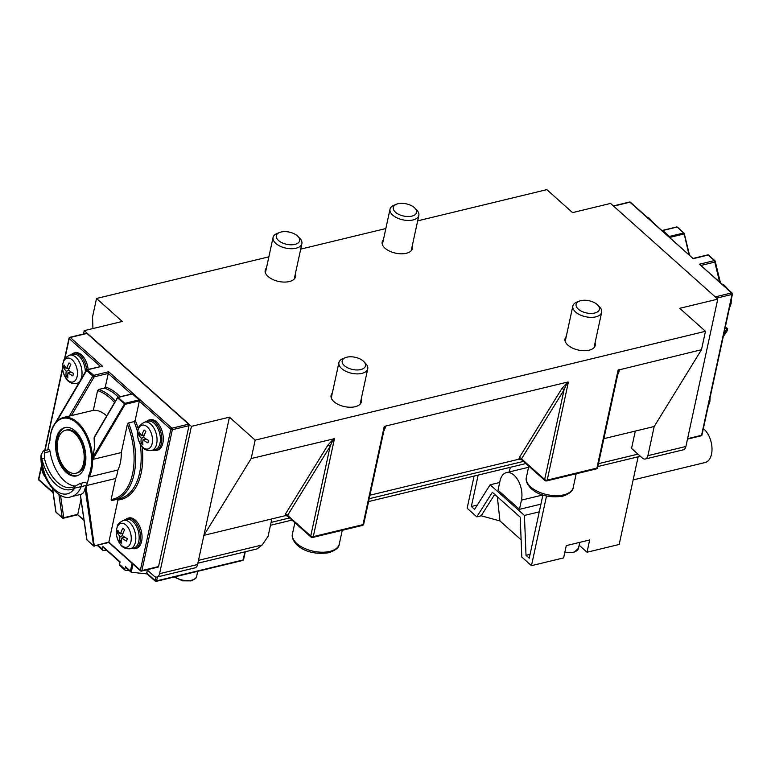 <?xml version="1.0" encoding="UTF-8"?>
<svg xmlns="http://www.w3.org/2000/svg" width="771" height="771" viewBox="0 0 771 771"><rect width="100%" height="100%" fill="white"/><g stroke="black" fill="none" stroke-linecap="round" stroke-linejoin="round"><path stroke-width="1.16" d="M345.456 357.638L342.96 358.631A14.745 7.72 12.2 0 0 338.912 362.611A14.745 7.72 12.2 0 0 346.054 371.391A14.745 7.72 12.2 0 0 361.907 373.386A14.745 7.72 12.2 0 0 367.738 368.846A14.745 7.72 12.2 0 0 365.695 363.555L363.835 361.618A11.922 6.235 -167.8 0 1 360.77 369.56A11.922 6.235 -167.8 0 1 344.984 366.158A11.922 6.235 -167.8 0 1 345.456 357.638A11.922 6.235 -167.8 0 1 363.835 361.618M579.378 301.104L576.881 302.097A14.745 7.72 12.2 0 0 572.843 306.068A14.745 7.72 12.2 0 0 579.975 314.847A14.745 7.72 12.2 0 0 595.829 316.842A14.745 7.72 12.2 0 0 601.659 312.303A14.745 7.72 12.2 0 0 599.626 307.012L597.756 305.075A11.922 6.235 -167.8 0 1 594.692 313.026A11.922 6.235 -167.8 0 1 578.905 309.614A11.922 6.235 -167.8 0 1 579.378 301.104A11.922 6.235 -167.8 0 1 597.756 305.075M279.603 232.476L277.097 233.468A14.745 7.72 12.2 0 0 273.059 237.449A14.745 7.72 12.2 0 0 280.191 246.228A14.745 7.72 12.2 0 0 296.045 248.223A14.745 7.72 12.2 0 0 301.885 243.684A14.745 7.72 12.2 0 0 299.842 238.384L297.982 236.456A11.922 6.235 -167.8 0 1 294.907 244.397A11.922 6.235 -167.8 0 1 279.121 240.995A11.922 6.235 -167.8 0 1 279.603 232.476A11.922 6.235 -167.8 0 1 297.982 236.456M396.564 204.209L394.068 205.202A14.745 7.72 12.2 0 0 390.02 209.182A14.745 7.72 12.2 0 0 397.161 217.952A14.745 7.72 12.2 0 0 413.005 219.957A14.745 7.72 12.2 0 0 418.846 215.408A14.745 7.72 12.2 0 0 416.803 210.117L414.943 208.18A11.922 6.235 -167.8 0 1 411.868 216.131A11.922 6.235 -167.8 0 1 396.082 212.729A11.922 6.235 -167.8 0 1 396.564 204.209A11.922 6.235 -167.8 0 1 414.943 208.18M540.924 504.147L519.452 509.332L498.018 490.192L500.003 480.988A18.427 10.649 -103.6 0 1 506.393 472.642L528.559 467.284M519.452 509.332L521.447 500.128A18.427 10.649 -103.6 0 0 518.266 480.699A18.427 10.649 -103.6 0 0 506.393 472.642M494.712 494.404L481.181 515.789L476.796 516.849L492.341 492.284L520.213 517.168L521.813 557.057L531.46 565.663L563.63 557.896L566.28 545.617L589.67 539.96L587.02 552.238L619.18 544.461L638.137 456.808M481.181 515.789L499.965 520.955L497.324 496.736M499.965 520.955L521.119 539.845M499.675 482.492L490.125 484.805L524.425 515.433L526.024 555.322L530.072 554.339M478.155 475.09L471.36 506.508L474.579 509.38L490.125 484.805M539.266 511.848L524.425 515.433M509.323 471.939L510.315 467.313M471.36 506.508L477.297 505.072M542.909 494.992L529.243 558.194L526.024 555.322M474.107 476.064L467.149 508.243L476.796 516.849M579.146 545.203L587.02 552.238M633.136 479.928L705.118 462.533A18.427 10.649 -103.6 0 0 711.508 454.186A18.427 10.649 -103.6 0 0 703.354 428.647M531.46 565.663L546.533 495.975M151.395 450.553L154.672 449.907A14.745 8.52 -103.6 0 0 159.703 433.524A14.745 8.52 -103.6 0 0 147.753 421.255L144.534 422.18C136.795 426.565 139.387 427.616 137.807 430.661C135.773 438.381 142.674 448.741 143.339 448.028C145.025 449.927 147.704 450.765 151.395 450.553A14.601 8.433 -103.6 0 0 156.368 434.333A14.601 8.433 -103.6 0 0 144.534 422.18M143.984 437.523L141.266 438.179A23.911 12.519 -167.8 0 1 138.529 434.526A22.282 18.986 9.6 0 1 139.088 431.972A23.911 12.519 12.2 0 0 141.816 435.634L144.293 435.037M141.816 435.634A23.911 14.967 -48.2 0 1 144.071 429.919L145.854 431.509A23.911 14.967 131.8 0 0 143.599 437.224A23.911 12.519 12.2 0 0 148.475 440.357A22.282 1.976 105.3 0 0 147.926 442.911A23.911 12.519 -167.8 0 1 143.04 439.769L146.133 439.027M144.081 435.644L142.818 435.393M141.286 435.085L138.529 434.526M142.828 447.286A12.269 7.084 -103.6 0 0 152.311 437.485A12.269 7.084 -103.6 0 0 139.956 426.45A12.269 7.084 -103.6 0 0 142.828 447.286M143.04 439.769A23.911 14.967 131.8 0 0 142.943 444.963A22.282 17.261 142.1 0 1 141.16 443.373A23.911 14.967 -48.2 0 1 141.266 438.179M142.828 441.754L141.16 443.373M130.154 548.779L133.441 548.133A14.745 8.52 -103.6 0 0 138.462 531.749A14.745 8.52 -103.6 0 0 126.511 519.481L123.293 520.406C115.554 524.791 118.156 525.841 116.575 528.887C114.532 536.616 121.433 546.967 122.097 546.253C123.784 548.152 126.463 548.991 130.154 548.779A14.601 8.433 -103.6 0 0 135.127 532.559A14.601 8.433 -103.6 0 0 123.293 520.406M122.743 535.749L120.025 536.404A23.911 12.519 -167.8 0 1 117.298 532.751A22.282 18.986 9.6 0 1 117.847 530.197A23.911 12.519 12.2 0 0 120.575 533.86L123.061 533.262M120.575 533.86A23.911 14.967 -48.2 0 1 122.83 528.145L124.613 529.735A23.911 14.967 131.8 0 0 122.358 535.45A23.911 12.519 12.2 0 0 127.244 538.592A22.282 1.976 105.3 0 0 126.685 541.136A23.911 12.519 -167.8 0 1 121.808 537.994L124.902 537.252M122.84 533.879L121.577 533.619M120.054 533.31L117.298 532.751M121.587 545.511A12.269 7.084 -103.6 0 0 131.08 535.71A12.269 7.084 -103.6 0 0 118.724 524.675A12.269 7.084 -103.6 0 0 121.587 545.511M121.808 537.994A23.911 14.967 131.8 0 0 121.702 543.189A22.282 17.261 142.1 0 1 119.929 541.599A23.911 14.967 -48.2 0 1 120.025 536.404M121.596 539.979L119.929 541.599M724.432 331.154L725.588 330.788M662.241 230.635L676.485 227.185M677.468 227.291L683.665 232.996L669.421 236.437L669.729 237.323M669.826 237.41L683.954 233.989A0.732 0.53 -13.6 0 0 684.243 233.44L684.243 233.44A0.732 0.53 -13.6 0 0 684.118 233.227L677.372 227.127A0.732 0.732 0 0 0 676.707 226.953L662.462 230.404M669.421 236.437L662.771 230.5M693.196 258.661L630.495 202.291A1.108 0.694 131.8 0 0 629.955 202.195L693.196 258.661L708.125 255.056A1.108 0.694 -48.2 0 1 708.809 255.403M701.167 265.397L714.784 262.101A1.108 0.79 -13.6 0 0 715.218 261.263L715.218 261.263A1.108 0.79 -13.6 0 0 715.025 260.955A1.108 0.694 131.8 0 0 714.341 260.608A1.108 0.636 76.4 0 1 714.784 262.101L719.565 281.829M720.374 282.552L715.218 261.263A1.108 1.108 0 0 0 714.881 260.704L708.665 255.153A1.108 1.108 0 0 0 707.672 254.902A1.108 0.636 76.4 0 1 708.125 255.056L714.341 260.608L699.413 264.212L732.103 293.028A1.108 0.694 -48.2 0 0 731.573 292.932A1.108 0.636 76.4 0 1 732.016 294.426L701.552 435.316A1.108 0.578 12.2 0 0 701.986 434.979L732.45 294.079A1.108 0.578 -167.8 0 1 732.016 294.426L716.635 298.136M158.556 566.56A1.108 0.636 76.4 0 1 158.171 567.061L141.507 571.089A1.108 0.636 -103.6 0 0 141.893 570.588L172.347 429.698L189.02 425.669L158.556 566.56L141.893 570.588A1.108 0.578 12.2 0 1 140.37 570.232L108.856 542.09L94.573 545.829A0.732 0.511 171.8 0 1 93.551 545.791L86.911 539.854A0.732 0.511 171.8 0 1 86.776 539.623L86.776 539.623A0.732 0.511 171.8 0 1 86.834 539.353M86.67 370.138L86.603 370.523A1.108 0.694 -48.2 0 1 87.518 369.791L102.447 366.177L70.296 337.467A1.108 0.636 -103.6 0 0 69.833 337.312L86.497 333.284A1.108 0.636 76.4 0 1 86.959 333.438L188.577 424.175A1.108 0.636 76.4 0 1 189.02 425.669M74.98 486.356A35.013 20.239 76.4 0 1 72.233 487.397A35.013 20.239 76.4 0 1 44.352 458.186L41.856 458.793A36.863 21.299 -103.6 0 0 74.691 488.11A30.223 17.463 76.4 0 1 54.78 489.633A30.223 17.463 76.4 0 1 41.856 458.793L41.075 454.996L43.292 450.929L48.554 449.657A1.841 1.07 76.4 0 1 50.067 451.459A35.013 20.239 76.4 0 0 75.375 486.077M44.352 458.186L44.805 452.731L50.067 451.459M41.075 454.986C39.205 478.01 59.271 502.133 71.115 496.717A33.914 19.593 -103.6 0 0 81.263 486.607L74.691 488.11A1.841 1.484 -120.7 0 1 75.211 486.173L72.233 487.397M84.8 482.473A1.841 1.07 76.4 0 1 85.109 482.299A1.841 1.07 76.4 0 1 86.381 483.263A1.841 1.07 76.4 0 1 86.535 485.335A33.914 19.593 76.4 0 0 88.858 475.302L89.243 476.95L117.896 470.021A33.914 19.593 76.4 0 1 115.679 478.502L111.14 499.502L111.766 500.427A57.131 33.018 -103.6 0 0 114.272 499.993A57.131 33.018 -103.6 0 0 128.516 422.951L127.398 424.301L121.288 452.567L92.626 459.449L94.428 447.431L94.11 437.841L117.587 397.894L125.143 404.332L139.387 400.891L139.088 399.889L124.844 403.339L125.143 404.332L92.742 459.458M47.947 449.801A33.914 19.593 76.4 0 1 49.932 440.54A34.281 19.805 76.4 0 1 76.907 423.192A34.281 19.805 76.4 0 1 88.858 475.302M108.229 542.63L93.657 546.003A0.732 0.732 0 0 0 94.322 546.167L86.101 487.127L86.439 485.566A33.914 19.593 -103.6 0 1 85.061 488.342C84.502 491.773 83.056 493.787 80.714 494.394L71.115 496.717M86.439 485.566L115.679 478.502M56.264 438.815A24.884 14.379 76.4 0 1 64.889 427.558A24.884 14.379 76.4 0 1 84.704 448.356A24.884 14.379 76.4 0 1 76.58 475.919A24.884 14.379 76.4 0 1 60.543 465.038A24.884 14.379 76.4 0 1 56.264 438.815M188.577 424.175L171.904 428.204L108.663 371.728L105.319 386.907L104.23 388.102L98.678 389.451L97.58 390.646L93.32 410.365A35.013 20.239 76.4 0 1 106.697 415.897M93.32 410.365L63.087 417.564C54.934 420.176 50.481 428.127 49.73 441.436M75.924 473.23L77.1 472.951A22.118 12.779 -103.6 0 0 84.318 448.452A22.118 12.779 -103.6 0 0 66.701 429.958L65.535 430.237A22.118 12.779 -103.6 0 0 57.864 440.251A22.118 12.779 -103.6 0 0 61.68 463.564A22.118 12.779 -103.6 0 0 75.924 473.23A22.118 12.779 -103.6 0 0 83.152 448.732A22.118 12.779 -103.6 0 0 65.535 430.237M65.477 427.433A24.884 14.379 -103.6 0 0 57.43 438.535A24.884 14.379 -103.6 0 0 61.478 464.325A24.884 14.379 -103.6 0 0 77.158 475.755M92.742 457.415L124.844 403.339L118.194 397.402L131.908 394.087M94.235 437.118L117.433 397.643A0.732 0.732 0 0 1 117.896 397.296L117.587 397.894L117.896 397.296L132.14 393.856M138.279 428.782A58.239 33.654 -103.6 0 0 135.195 420.272L139.387 400.891M132.439 393.962L139.088 399.889M135.195 420.272L134.077 421.612L128.516 422.951M85.061 488.342L93.657 546.003L87.229 540.143M86.101 487.127L85.282 488.535M117.327 499.078L117.953 499.993L108.856 542.09M121.288 452.567A35.013 20.239 76.4 0 1 117.896 470.021M80.974 499.502L77.775 514.334L63.762 517.717A1.108 0.761 171.8 0 1 62.229 517.659A1.108 0.694 131.8 0 0 62.384 517.967A1.108 1.108 0 0 0 63.376 518.218A1.108 0.636 -103.6 0 0 63.762 517.717L60.523 495.3M127.379 518.314L128.834 517.967A15.661 9.05 76.4 0 1 141.315 531.065A15.661 9.05 76.4 0 1 136.197 548.412L134.742 548.769A15.661 9.05 -103.6 0 0 139.859 531.421A15.661 9.05 -103.6 0 0 127.379 518.314L124.285 520.117M148.61 420.089L150.075 419.732A15.661 9.05 76.4 0 1 162.556 432.839A15.661 9.05 76.4 0 1 157.438 450.187L155.973 450.543A15.661 9.05 -103.6 0 0 161.091 433.186A15.661 9.05 -103.6 0 0 148.61 420.089L145.517 421.891M86.68 369.81A15.661 9.05 -103.6 0 0 73.582 353.089L75.047 352.742A15.661 9.05 76.4 0 1 88.135 369.376M71.356 415.675L94.178 376.836A1.108 0.636 -103.6 0 0 93.734 375.342A1.108 0.694 131.8 0 0 92.819 376.075L94.178 376.836L108.229 373.443L131.321 394.048M102.447 366.177L87.056 369.637A1.108 1.108 0 0 0 86.362 370.147L55.531 422.614M58.866 494.384L62.229 517.659L56.013 512.108A1.108 0.761 171.8 0 1 55.811 511.751L55.811 511.751A1.108 1.108 0 0 0 56.167 512.416A1.108 0.694 -48.2 0 1 56.013 512.108L52.688 489.093M83.991 520.377L77.698 514.758L83.914 519.818M132.092 563.322L130.415 571.08L131.234 572.265L147.165 573.913M119.977 562.242L103.054 547.14A1.108 0.694 -48.2 0 1 102.909 546.523L102.35 549.125L98.033 545.27M131.031 572.111L125.567 567.234A1.108 0.694 -48.2 0 1 125.422 566.627L124.863 569.22L119.505 564.439A1.841 1.156 131.8 0 0 119.736 565.461L125.095 570.241A1.841 1.156 -48.2 0 1 124.863 569.22M155.752 581.209A1.108 0.636 -103.6 0 0 156.6 580.862A1.108 0.578 -167.8 0 1 155.077 580.496A1.108 0.694 131.8 0 0 155.222 581.112L146.856 573.643L147.232 570M102.909 546.523L120.064 561.837L119.505 564.439M129.181 570.463L125.663 570.444A1.841 1.156 -48.2 0 1 125.095 570.241M106.668 550.369L103.16 550.349A1.841 1.156 -48.2 0 1 102.582 550.147A1.841 1.156 -48.2 0 1 102.35 549.125M635.304 431.076L631.555 448.404L642.272 457.974A7.373 4.26 -103.6 0 0 645.327 459.005A7.373 4.26 -103.6 0 0 647.891 455.671L654.193 426.508L603.876 438.67M197.858 563.225L257.071 548.913L262.217 544.952L268.096 536.259L271.845 518.922M383.823 431.056C385.288 428.358 385.664 426.749 384.951 426.228L567.716 382.05L561.702 388.777A1.841 1.301 -148.4 0 1 564.054 389.856C565.875 385.375 567.321 382.811 568.381 382.146L567.726 382.05M561.702 388.777L519.201 457.781A1.841 1.301 -148.4 0 1 521.553 458.851L564.054 389.856L544.673 479.495A1.841 1.156 131.8 0 0 544.904 480.516A1.841 1.841 0 0 0 546.562 480.931A1.841 1.07 -103.6 0 0 547.208 480.102A1.841 0.964 -167.8 0 1 544.673 479.495L521.553 458.851L521.196 459.352L544.904 480.516M369.955 495.204L518.989 459.188L521.206 459.352M645.327 459.005L683.347 449.811A7.373 4.26 -103.6 0 0 685.901 446.476L717.753 299.138L679.743 308.323L705.465 331.299L701.485 349.716L618.091 370.128L618.246 372.239L597.641 467.515A1.841 0.964 -167.8 0 1 596.908 468.084A1.841 1.07 76.4 0 1 596.272 468.922A1.841 1.841 0 0 0 597.641 467.515M701.485 349.716L654.193 426.508M333.795 438.593L327.771 445.32A1.841 1.301 -148.4 0 1 330.123 446.399C331.954 441.918 333.4 439.345 334.46 438.689L251.182 458.552L203.891 535.344L285.058 515.722L287.275 515.895L330.123 446.399L310.752 536.038A1.841 1.156 131.8 0 0 310.983 537.059A1.841 1.841 0 0 0 312.64 537.474A1.841 1.07 -103.6 0 0 313.277 536.645L334.46 438.689M327.771 445.32L285.28 514.324A1.841 1.301 -148.4 0 1 287.631 515.394L310.752 536.038A1.841 0.964 -167.8 0 0 313.277 536.645L362.987 524.627A1.841 1.07 76.4 0 1 362.351 525.456A1.841 1.841 0 0 0 363.719 524.058A1.841 0.964 -167.8 0 1 362.987 524.627L384.17 426.671L384.315 428.792L363.719 524.058M384.951 426.228L384.17 426.671M92.934 328.542L92.539 316.9L96.529 298.483L122.252 321.459L84.241 330.643L83.509 334.007M705.465 331.299L255.162 440.135L251.182 458.552M717.753 299.138L610.565 203.428L572.554 212.613L546.832 189.647L417.66 220.863M385.828 228.553L300.7 249.129M268.867 256.83L96.529 298.483M146.972 569.769L153.959 576.004A7.373 4.26 -103.6 0 0 157.014 577.036L195.024 567.841A7.373 4.26 -103.6 0 0 197.588 564.507L229.44 417.169L191.43 426.353L84.241 330.643M361.136 399.378A15.478 8.105 -167.8 0 1 361.339 401.942A15.478 8.105 -167.8 0 1 355.209 406.712A15.478 8.105 -167.8 0 1 338.565 404.621A15.478 8.105 -167.8 0 1 331.077 395.407A15.478 8.105 -167.8 0 1 332.32 393.143M595.058 342.835A15.478 8.105 -167.8 0 1 595.26 345.408A15.478 8.105 -167.8 0 1 589.131 350.179A15.478 8.105 -167.8 0 1 572.487 348.078A15.478 8.105 -167.8 0 1 564.998 338.864A15.478 8.105 -167.8 0 1 566.242 336.599M412.244 245.939A15.478 8.105 -167.8 0 1 412.437 248.513A15.478 8.105 -167.8 0 1 406.307 253.283A15.478 8.105 -167.8 0 1 389.673 251.182A15.478 8.105 -167.8 0 1 382.175 241.969A15.478 8.105 -167.8 0 1 383.418 239.714M295.283 274.216A15.478 8.105 -167.8 0 1 295.476 276.779A15.478 8.105 -167.8 0 1 289.347 281.55A15.478 8.105 -167.8 0 1 272.712 279.459A15.478 8.105 -167.8 0 1 265.214 270.245A15.478 8.105 -167.8 0 1 266.458 267.98M157.014 577.036A7.373 4.26 -103.6 0 0 159.568 573.691L191.43 426.353M229.44 417.169L255.162 440.135M41.48 462.735A12.269 7.084 -103.6 0 0 45.441 477.365M67.79 380.286A12.269 7.084 -103.6 0 0 77.283 370.485A12.269 7.084 -103.6 0 0 64.928 359.45A12.269 7.084 -103.6 0 0 67.79 380.286M85.359 371.863A14.745 8.52 -103.6 0 0 72.715 354.255L69.496 355.18C61.757 359.565 64.359 360.616 62.779 363.661C60.736 371.381 67.636 381.741 68.311 381.028C69.988 382.927 72.676 383.765 76.358 383.553A14.601 8.433 -103.6 0 0 81.331 367.333A14.601 8.433 -103.6 0 0 69.496 355.18M68.947 370.523L66.229 371.179A23.911 12.519 -167.8 0 1 63.501 367.526A22.282 18.986 9.6 0 1 64.051 364.972A23.911 12.519 12.2 0 0 66.788 368.634L69.265 368.037M67.8 374.754L66.133 376.373A23.911 14.967 -48.2 0 1 66.229 371.179M66.788 368.634A23.911 14.967 -48.2 0 1 69.033 362.919L70.816 364.51A23.911 14.967 131.8 0 0 68.561 370.225A23.911 12.519 12.2 0 0 73.447 373.357A22.282 1.976 105.3 0 0 72.898 375.911A23.911 12.519 -167.8 0 1 68.012 372.769L71.105 372.027M68.012 372.769A23.911 14.967 131.8 0 0 67.906 377.963A22.282 17.261 142.1 0 1 66.133 376.373M69.043 368.644L67.781 368.393M66.258 368.085L63.501 367.526M292.46 533.889C290.224 540.972 302.695 556.479 328.783 552.73C335.616 550.407 339.115 547.506 339.288 544.018A23.959 12.538 -167.8 0 1 329.805 551.4A23.959 12.538 -167.8 0 1 304.053 548.152A23.959 12.538 -167.8 0 1 292.46 533.889L294.879 522.68M526.381 477.355C524.145 484.429 536.616 499.936 562.714 496.187C569.538 493.864 573.046 490.963 573.219 487.474A23.959 12.538 -167.8 0 1 563.736 494.857A23.959 12.538 -167.8 0 1 537.975 491.609A23.959 12.538 -167.8 0 1 526.381 477.355L528.8 466.137M564.854 552.219A12.905 6.756 12.2 0 0 578.481 548.258L573.846 552.499L564.748 552.73M542.803 494.963L521.447 500.128M613.61 206.146L629.955 202.195A1.108 0.636 76.4 0 0 629.493 202.041L613.379 205.934M723.429 335.809A33.914 19.593 76.4 0 0 726.311 330.701A1.841 1.07 -103.6 0 0 726.253 328.851A1.841 1.07 -103.6 0 0 725.193 327.665M688.917 254.459L684.022 233.054A0.732 0.732 0 0 1 684.243 233.44L689.457 254.941M699.413 264.212L731.573 292.932L715.228 296.883M732.248 293.635A1.108 0.578 -167.8 0 1 732.45 294.079A1.108 1.108 0 0 0 732.103 293.028M687.578 438.689L701.552 435.316A1.108 0.636 76.4 0 1 701.167 435.817A1.108 1.108 0 0 0 701.986 434.979M108.759 542.495L140.505 570.839A1.108 0.694 -48.2 0 0 141.045 570.935A1.108 0.636 -103.6 0 0 141.507 571.089A1.108 1.108 0 0 1 140.505 570.839A1.108 0.694 -48.2 0 1 140.37 570.232L170.834 429.331A1.108 0.694 -48.2 0 1 171.904 428.204A1.108 0.636 -103.6 0 1 172.347 429.698A1.108 0.578 -167.8 0 1 170.834 429.331L139.32 401.199M43.292 450.929A1.841 1.07 76.4 0 1 44.805 452.731M86.535 485.335L81.263 486.607A1.841 1.07 -103.6 0 0 81.119 484.535A1.841 1.07 -103.6 0 0 79.847 483.571L79.847 483.571A1.841 1.07 -103.6 0 0 79.538 483.745M92.587 458.09A35.013 20.239 -103.6 0 0 63.087 417.564M89.243 476.95A35.013 20.239 -103.6 0 0 92.626 459.449M80.348 494.481L87.007 540.066A0.732 0.732 0 0 1 86.776 539.623L80.251 494.5M127.398 424.301A56.023 32.372 76.4 0 1 111.14 499.502M120.209 396.737A58.239 33.654 -103.6 0 0 105.319 386.907M117.953 499.993A58.239 33.654 -103.6 0 0 142.105 446.766M104.23 388.102A57.131 33.018 76.4 0 1 118.426 397.171M134.077 421.612A57.131 33.018 76.4 0 1 137.624 432.011M140.177 444.009A57.131 33.018 76.4 0 1 119.823 498.644L111.67 500.437M97.58 390.646A56.023 32.372 76.4 0 1 114.542 402.568M115.371 401.142A57.131 33.018 -103.6 0 0 98.678 389.451M64.928 358.448L69.217 338.594L100.375 366.418M52.987 492.197L38.752 479.495L41.393 467.303M45.017 450.505L62.624 369.078M108.663 371.728L93.734 375.342L87.518 369.791A1.108 0.636 -103.6 0 0 87.056 369.637M56.852 421.149L86.603 370.523L92.819 376.075L69.303 416.089M86.959 333.438L70.296 337.467A1.108 0.694 131.8 0 0 69.217 338.594A1.108 0.578 -167.8 0 1 69.014 338.151L64.485 359.093M56.495 512.542A1.108 0.694 -48.2 0 1 56.167 512.416L62.384 517.967M62.923 518.064A1.108 0.636 -103.6 0 0 63.376 518.218L77.698 514.758M41.306 466.32L38.55 479.051A1.108 0.578 12.2 0 0 38.752 479.495A1.108 0.694 131.8 0 0 38.897 480.102L53.064 492.756M131.234 572.265L132.998 564.131M130.415 571.08L125.422 566.627M155.829 577.036L155.077 580.496L146.596 572.92M244.899 551.853L243.154 559.939A1.108 0.636 76.4 0 1 242.769 560.44A1.108 1.108 0 0 0 243.588 559.601A1.108 0.578 -167.8 0 1 243.154 559.939L156.6 580.862L157.448 576.93M262.217 544.952L198.484 560.353M637.964 454.129L598.469 463.67M519.201 457.781L518.989 459.188M617.754 374.513C619.209 371.815 619.585 370.205 618.872 369.685M285.28 514.324L285.058 515.722M618.091 370.128L596.908 468.084L547.208 480.102L568.381 382.146M523.499 461.405L369.203 498.702M289.578 517.948L271.084 522.42M197.588 564.507L159.568 573.691M647.891 455.671L685.901 446.476M197.713 571.33L196.653 576.255A12.905 6.756 -167.8 0 1 191.545 580.226A12.905 6.756 -167.8 0 1 174.863 576.853M360.096 404.206L367.738 368.846M331.27 397.971L338.912 362.611M339.288 544.018L342.257 530.313M594.017 347.663L601.659 312.303M565.191 341.437L572.843 306.068M573.219 487.474L576.178 473.78M294.233 279.044L301.885 243.684M265.417 272.809L273.059 237.449M411.194 250.768L418.846 215.408M382.377 244.542L390.02 209.182M579.763 542.36L578.481 548.258M710.12 397.364L709.879 401.787L708.173 406.365M723.237 336.686L727.361 330.528C727.814 328.504 726.986 327.55 724.894 327.665M720.027 281.136L720.972 283.082M707.672 254.902L693.302 258.372M630.495 202.291A1.108 1.108 0 0 0 629.493 202.041M687.491 439.123L701.167 435.817M85.109 482.299L79.847 483.571L75.211 486.173M52.505 488.891L55.811 511.751M44.708 450.582L62.538 368.085M38.55 479.051A1.108 1.108 0 0 0 38.897 480.102M69.833 337.312A1.108 1.108 0 0 0 69.014 338.151M77.37 383.351L78.449 383.621M73.582 353.089L70.489 354.891M152.398 450.351L155.973 450.543M131.166 548.576L134.742 548.769M155.222 581.112A1.108 1.108 0 0 0 156.214 581.353L242.769 560.44M245.284 551.766L243.588 559.601M97.319 545.444L102.582 550.147M546.562 480.931L596.272 468.922M287.284 515.895L310.983 537.059M312.64 537.474L362.351 525.456M597.853 466.542L640.354 456.268M525.899 463.544L368.577 501.574M291.978 520.088L270.467 525.282M196.653 576.255C197.048 577.604 195.179 579.156 191.035 580.9L182.496 580.823L174.207 577.007M41.441 462.465L41.836 469.867L45.595 477.712M76.358 383.553L78.767 383.081M647.023 217.046L649.298 218.212L653.49 222.829M722.051 284.046L724.326 285.212L728.528 289.829M731.361 299.138L731.12 303.562L729.414 308.14"/></g></svg>
